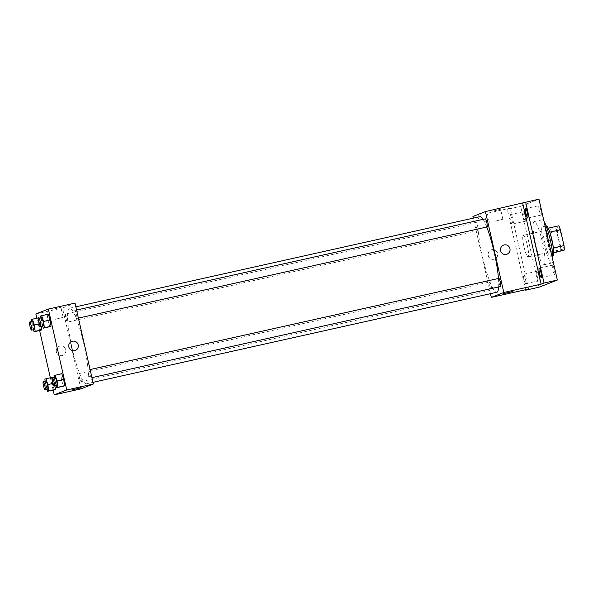 <?xml version="1.0" encoding="UTF-8"?>
<svg xmlns="http://www.w3.org/2000/svg" width="594" height="594" viewBox="0 0 594 594"><rect width="100%" height="100%" fill="white"/><g stroke="black" fill="none" stroke-linecap="round" stroke-linejoin="round"><path stroke-width="0.45" stroke-dasharray="2.97 2.23" d="M524.012 246.807A11.063 1.767 -102.6 0 0 528.081 256.957A11.063 1.767 -102.6 0 0 527.398 245.768A11.063 1.767 -102.6 0 0 523.269 235.358A11.063 1.767 -102.6 0 0 524.012 246.807M558.657 239.078A11.063 1.767 -102.6 0 0 562.733 249.228A11.063 1.767 -102.6 0 0 562.05 238.046A11.063 1.767 -102.6 0 0 557.914 227.628A11.063 1.767 -102.6 0 0 558.657 239.078M553.734 252.443L553.638 252.457A14.857 2.376 -102.6 0 0 553.333 247.98L549.74 232.157A14.857 2.376 -102.6 0 0 548.128 228.193L545.686 229.15L558.783 225.817M545.686 229.15A14.857 2.376 -102.6 0 0 545.99 233.628L549.584 249.45L560.246 247.074A14.857 2.376 -102.6 0 0 561.857 251.039M560.246 247.074L556.652 231.252A14.857 2.376 -102.6 0 1 556.34 226.774M553.638 252.457L551.195 253.415L553.734 252.851M545.99 233.628L556.652 231.252M549.584 249.45A14.857 2.376 -102.6 0 0 551.195 253.415M552.969 255.65A15.214 2.428 77.4 0 1 547.289 241.335A15.214 2.428 77.4 0 1 546.346 225.958M550.363 256.229A15.214 2.428 -102.6 0 0 549.331 240.689A15.214 2.428 -102.6 0 0 543.681 226.552A15.214 2.428 -102.6 0 0 544.705 242.293A15.214 2.428 -102.6 0 0 550.311 256.244A15.214 2.428 -102.6 0 0 550.363 256.229M544.03 221.406A22.127 3.534 -102.6 0 0 542.181 219.802A22.127 3.534 -102.6 0 0 543.666 242.701A22.127 3.534 -102.6 0 0 551.811 263.001A22.127 3.534 -102.6 0 0 552.858 260.261M535.669 244.483A22.127 3.534 -102.6 0 0 543.814 264.783A22.127 3.534 -102.6 0 0 542.456 242.411A22.127 3.534 -102.6 0 0 534.184 221.584A22.127 3.534 -102.6 0 0 535.669 244.483M538.973 205.635A4.841 0.772 -102.6 0 0 539.307 210.58A4.841 0.772 -102.6 0 0 541.097 215.08A4.841 0.772 -102.6 0 0 540.8 210.187A4.841 0.772 -102.6 0 0 538.996 205.628A4.841 0.772 -102.6 0 0 538.973 205.635L525.668 208.605M523.359 211.754A4.841 0.772 -102.6 0 0 523.685 216.699A4.841 0.772 -102.6 0 0 525.482 221.191A4.841 0.772 -102.6 0 0 525.185 216.298A4.841 0.772 -102.6 0 0 523.373 211.746A4.841 0.772 -102.6 0 0 523.359 211.754M536.879 271.287A4.841 0.772 -102.6 0 0 537.214 276.24A4.841 0.772 -102.6 0 0 539.01 280.732A4.841 0.772 -102.6 0 0 538.713 275.839A4.841 0.772 -102.6 0 0 536.902 271.287A4.841 0.772 -102.6 0 0 536.879 271.287M552.502 265.176A4.841 0.772 -102.6 0 0 552.828 270.122A4.841 0.772 -102.6 0 0 554.625 274.621A4.841 0.772 -102.6 0 0 554.328 269.728A4.841 0.772 -102.6 0 0 552.517 265.169A4.841 0.772 -102.6 0 0 552.502 265.176M539.025 287.214L520.648 206.318L538.973 199.146M525.705 283.702A4.841 0.772 77.4 0 1 525.683 283.709A4.841 0.772 77.4 0 1 523.886 279.21A4.841 0.772 77.4 0 1 523.559 274.265A4.841 0.772 77.4 0 1 523.574 274.257A4.841 0.772 77.4 0 1 525.371 278.757A4.841 0.772 77.4 0 1 525.705 283.702L539.01 280.732M512.177 224.161A4.841 0.772 77.4 0 1 512.154 224.168A4.841 0.772 77.4 0 1 510.357 219.669A4.841 0.772 77.4 0 1 510.031 214.724A4.841 0.772 77.4 0 1 510.046 214.716A4.841 0.772 77.4 0 1 511.842 219.216A4.841 0.772 77.4 0 1 512.177 224.161M528.615 289.048L510.239 208.152L507.321 209.296L520.648 206.318M525.593 289.724L507.321 209.296M472.928 216.476L510.239 208.152M492.79 211.167L500.601 209.222L492.79 211.167M479.937 216.676A38.729 6.192 -102.6 0 0 482.536 256.757A38.729 6.192 -102.6 0 0 496.792 292.27M498.663 286.932A38.729 6.192 -102.6 0 0 498.47 278.475M486.768 227.027A38.729 6.192 -102.6 0 0 483.085 219.349M490.466 293.681L473.307 218.154M485.298 218.859A4.151 0.661 -102.6 0 0 485.573 223.151A4.151 0.661 -102.6 0 0 487.102 226.953M489.901 286.293A4.151 0.661 -102.6 0 0 491.431 290.095A4.151 0.661 -102.6 0 0 491.179 285.9A4.151 0.661 -102.6 0 0 489.627 281.994A4.151 0.661 -102.6 0 0 489.901 286.293M498.819 278.393A4.151 0.661 -102.6 0 0 499.101 282.692A4.151 0.661 -102.6 0 0 500.631 286.494M477.628 226.262A4.151 0.661 77.4 0 1 477.903 230.554A4.151 0.661 77.4 0 1 476.358 226.648A4.151 0.661 77.4 0 1 476.098 222.453A4.151 0.661 77.4 0 1 477.628 226.262M488.112 255.583A4.841 4.774 68.6 0 0 494.542 259.051A4.841 4.774 68.6 0 0 497.223 252.799A4.841 4.774 68.6 0 0 488.112 255.583M488.32 255.502A4.841 4.774 68.6 0 0 494.75 258.969A4.841 4.774 68.6 0 0 497.438 252.717A4.841 4.774 68.6 0 0 488.32 255.502M507.038 254.158L507.038 254.158A4.841 4.774 -111.4 0 1 500.824 251.396A4.841 4.774 -111.4 0 1 503.504 245.144L503.504 245.144M495.069 221.198L502.873 219.253L495.069 221.198M503.497 293.614L512.934 291.476M72.112 348.299A38.729 6.192 -102.6 0 0 86.375 383.813A38.729 6.192 -102.6 0 0 83.984 344.668A38.729 6.192 -102.6 0 0 69.513 308.219A38.729 6.192 -102.6 0 0 72.112 348.299M67.204 317.797A4.151 0.661 77.4 0 1 67.486 322.097A4.151 0.661 77.4 0 1 65.934 318.191A4.151 0.661 77.4 0 1 65.682 313.996A4.151 0.661 77.4 0 1 67.204 317.797M88.677 374.227A4.151 0.661 -102.6 0 0 90.206 378.036A4.151 0.661 -102.6 0 0 89.954 373.841A4.151 0.661 -102.6 0 0 88.402 369.936A4.151 0.661 -102.6 0 0 88.677 374.227M79.485 377.829A4.151 0.661 -102.6 0 0 81.014 381.638A4.151 0.661 -102.6 0 0 80.754 377.442A4.151 0.661 -102.6 0 0 79.202 373.537A4.151 0.661 -102.6 0 0 79.485 377.829M75.156 314.686A4.151 0.661 -102.6 0 0 76.678 318.495A4.151 0.661 -102.6 0 0 76.426 314.3A4.151 0.661 -102.6 0 0 74.874 310.395A4.151 0.661 -102.6 0 0 75.156 314.686M80.888 388.907L62.504 308.011L75 303.118M49.963 326.67L48.047 320.812L47.208 314.53L48.292 314.107L47.208 314.53L48.047 320.812L49.963 326.67M54.537 383.108L52.821 377.873L54.915 385.907L54.537 383.108L53.007 383.449M54.299 389.805L52.376 383.954L51.537 377.673L52.621 377.249L51.537 377.673L52.376 383.954L54.299 389.805M53.148 390.065L50.349 377.754M39.62 330.524L36.821 318.213M63.491 386.211L61.576 380.353L60.736 374.072L61.813 373.648L60.736 374.072L61.576 380.353L63.491 386.211M41.016 323.567L39.301 318.332L41.387 326.366L41.016 323.567L39.479 323.908M40.771 330.271L38.848 324.413L38.009 318.132L39.093 317.708L38.009 318.132L38.848 324.413L40.771 330.271M35.855 313.959L62.504 308.011M53.052 309.244L60.863 307.298L53.052 309.244M56.371 351.878A4.841 4.774 68.6 0 0 62.801 355.346A4.841 4.774 68.6 0 0 65.481 349.094A4.841 4.774 68.6 0 0 56.371 351.878A4.841 4.774 68.6 0 0 62.801 355.346A4.841 4.774 68.6 0 0 65.481 349.094A4.841 4.774 68.6 0 0 56.371 351.878M75.297 350.453L75.297 350.453A4.841 4.774 -111.4 0 1 69.082 347.69A4.841 4.774 -111.4 0 1 71.763 341.439L71.763 341.439M55.331 319.275L63.142 317.33L55.331 319.275M71.755 389.909L81.192 387.771M33.427 329.692L32.187 325.898L31.616 321.592M32.366 321.428A4.151 0.661 -102.6 0 0 32.64 325.72A4.151 0.661 -102.6 0 0 34.17 329.522M32.187 325.898L38.848 324.413M31.348 319.617L38.009 318.132M42.627 326.091L41.38 322.297L40.808 317.99M41.558 317.827A4.151 0.661 -102.6 0 0 41.84 322.119A4.151 0.661 -102.6 0 0 43.369 325.928M41.38 322.297L48.047 320.812M40.548 316.023L47.208 314.53M46.956 389.233L45.716 385.439L45.137 381.133M45.894 380.962A4.151 0.661 -102.6 0 0 46.169 385.261A4.151 0.661 -102.6 0 0 47.698 389.063M45.716 385.439L52.376 383.954M44.877 379.158L51.537 377.673M56.155 385.632L54.908 381.838L54.336 377.532M55.086 377.368A4.151 0.661 -102.6 0 0 55.368 381.66A4.151 0.661 -102.6 0 0 56.898 385.461M54.908 381.838L61.576 380.353M54.069 375.557L60.736 374.072M557.914 227.628L523.269 235.358M562.733 249.228L528.081 256.957M550.311 256.244L552.814 255.687M543.681 226.552L546.19 225.995M543.814 264.783L551.811 263.001M534.184 221.584L542.181 219.802M552.517 265.169L539.196 268.146M554.625 274.621L541.305 277.591M536.902 271.287L523.574 274.257M523.373 211.746L510.046 214.716M525.482 221.191L512.154 224.168M541.097 215.08L527.776 218.05M502.873 219.253L500.601 209.222M489.345 222.327L487.065 212.296M86.375 383.813L92.998 382.336M69.513 308.219L75.839 306.808M476.098 222.453L65.682 313.996M477.903 230.554L67.486 322.097M90.206 378.036L91.936 377.65M88.402 369.936L90.095 369.557M81.014 381.638L491.431 290.095M79.202 373.537L489.627 281.994M76.678 318.495L78.408 318.109M74.874 310.395L76.567 310.016M63.142 317.33L60.863 307.298M49.606 320.404L47.327 310.372"/><path stroke-width="0.89" d="M549.806 232.143L560.394 229.781A14.857 2.376 -102.6 0 0 558.783 225.817L548.225 228.17M560.394 229.781L563.996 245.604A14.857 2.376 -102.6 0 1 564.3 250.081L553.734 252.851M553.734 252.443L564.3 250.081M546.19 225.995L546.346 225.958A15.214 2.428 77.4 0 1 551.989 240.095A15.214 2.428 77.4 0 1 553.029 255.635A15.214 2.428 77.4 0 1 552.969 255.65L552.814 255.687M553.4 247.965L563.996 245.604M552.858 260.261A22.127 3.534 -102.6 0 0 550.326 240.095A22.127 3.534 -102.6 0 0 544.03 221.406M473.307 218.154L472.928 216.476L485.424 211.583L538.973 199.146L557.35 280.041L539.025 287.214L525.705 290.191L525.593 289.724M525.645 202.116L544.03 283.019L557.35 280.041M544.03 283.019L541.112 284.155L503.801 292.478L491.305 297.371L528.615 289.048L525.705 290.191M512.934 291.476L503.497 293.622M527.791 218.043A4.841 0.772 77.4 0 1 527.776 218.05A4.841 0.772 77.4 0 1 525.98 213.55A4.841 0.772 77.4 0 1 525.645 208.605A4.841 0.772 77.4 0 1 525.668 208.605A4.841 0.772 77.4 0 1 527.465 213.098A4.841 0.772 77.4 0 1 527.791 218.043M541.32 277.584A4.841 0.772 77.4 0 1 541.305 277.591A4.841 0.772 77.4 0 1 539.508 273.092A4.841 0.772 77.4 0 1 539.174 268.146A4.841 0.772 77.4 0 1 539.196 268.146A4.841 0.772 77.4 0 1 540.993 272.639A4.841 0.772 77.4 0 1 541.32 277.584M522.735 203.259L541.112 284.155M92.998 382.336L496.792 292.27A38.729 6.192 -102.6 0 0 498.663 286.932M498.47 278.475A38.729 6.192 -102.6 0 0 486.768 227.027M483.085 219.349A38.729 6.192 -102.6 0 0 479.937 216.676L75.839 306.808M485.424 211.583L503.801 292.478M491.305 297.371L490.466 293.681M78.408 318.109L487.102 226.953A4.151 0.661 -102.6 0 0 486.842 222.765A4.151 0.661 -102.6 0 0 485.298 218.859L76.567 310.016M91.936 377.65L500.631 286.494A4.151 0.661 -102.6 0 0 500.371 282.298A4.151 0.661 -102.6 0 0 498.819 278.393L90.095 369.557M503.504 245.144A4.841 4.774 -111.4 0 1 509.934 248.611A4.841 4.774 -111.4 0 1 500.824 251.396A4.841 4.774 -111.4 0 1 503.504 245.144A4.841 4.774 -111.4 0 1 509.934 248.611A4.841 4.774 -111.4 0 1 507.038 254.158M36.821 318.213L35.855 313.959L48.352 309.066L75 303.118L93.377 384.021L80.888 388.907L54.232 394.854L53.148 390.065M48.352 309.066L66.728 389.961L93.377 384.021M66.728 389.961L54.232 394.854M75.742 389.129L81.192 387.771L75.742 389.129M40.808 317.99L40.548 316.023L48.292 314.107L50.208 319.966L51.047 326.247L49.963 326.67L51.047 326.247L50.208 319.966L43.548 321.451L44.387 327.732L43.303 328.155L42.627 326.091M52.621 377.249L52.821 377.873L52.621 377.249L45.961 378.734L47.876 384.593L48.715 390.874L47.631 391.298L46.956 389.233M54.915 385.907L55.376 389.382L54.299 389.805L55.376 389.382L54.915 385.907M50.349 377.754L39.62 330.524M54.336 377.532L54.069 375.557L61.813 373.648L63.736 379.507L64.575 385.788L63.491 386.211L64.575 385.788L63.736 379.507L57.076 380.992L57.908 387.273L56.831 387.696L56.155 385.632M39.093 317.708L39.301 318.332L39.093 317.708L32.432 319.193L34.348 325.052L35.187 331.333L34.103 331.756L33.427 329.692M41.387 326.366L41.847 329.841L40.771 330.271L41.847 329.841L41.387 326.366M71.763 341.439A4.841 4.774 -111.4 0 1 78.193 344.906A4.841 4.774 -111.4 0 1 69.082 347.69A4.841 4.774 -111.4 0 1 71.763 341.439A4.841 4.774 -111.4 0 1 78.193 344.906A4.841 4.774 -111.4 0 1 75.297 350.453M81.192 387.771L71.755 389.909M31.616 321.592L31.348 319.617L32.432 319.193M31.504 330.116L34.17 329.522A4.151 0.661 -102.6 0 0 33.917 325.334A4.151 0.661 -102.6 0 0 32.366 321.428L29.7 322.022A4.151 0.661 -102.6 0 0 29.982 326.314A4.151 0.661 -102.6 0 0 31.504 330.116A4.151 0.661 -102.6 0 0 31.252 325.928A4.151 0.661 -102.6 0 0 29.7 322.022M34.348 325.052L39.479 323.908M35.187 331.333L41.847 329.841M34.103 331.756L40.771 330.271M41.625 315.6L43.548 321.451M40.704 326.522L43.369 325.928A4.151 0.661 -102.6 0 0 43.11 321.733A4.151 0.661 -102.6 0 0 41.558 317.827L38.9 318.421A4.151 0.661 -102.6 0 0 39.174 322.713A4.151 0.661 -102.6 0 0 40.704 326.522A4.151 0.661 -102.6 0 0 40.444 322.327A4.151 0.661 -102.6 0 0 38.9 318.421M44.387 327.732L51.047 326.247M43.303 328.155L49.963 326.67M48.292 314.107L50.208 319.966M45.137 381.133L44.877 379.158L45.961 378.734M45.033 389.657L47.698 389.063A4.151 0.661 -102.6 0 0 47.446 384.867A4.151 0.661 -102.6 0 0 45.894 380.962L43.228 381.563A4.151 0.661 -102.6 0 0 43.503 385.855A4.151 0.661 -102.6 0 0 45.033 389.657A4.151 0.661 -102.6 0 0 44.78 385.461A4.151 0.661 -102.6 0 0 43.228 381.563M47.876 384.593L53.007 383.449M48.715 390.874L55.376 389.382M47.631 391.298L54.299 389.805M55.153 375.133L57.076 380.992M54.232 386.063L56.898 385.461A4.151 0.661 -102.6 0 0 56.638 381.274A4.151 0.661 -102.6 0 0 55.086 377.368L52.42 377.962A4.151 0.661 -102.6 0 0 52.703 382.254A4.151 0.661 -102.6 0 0 54.232 386.063A4.151 0.661 -102.6 0 0 53.972 381.868A4.151 0.661 -102.6 0 0 52.42 377.962M57.908 387.273L64.575 385.788M56.831 387.696L63.491 386.211M61.813 373.648L63.736 379.507"/></g></svg>
